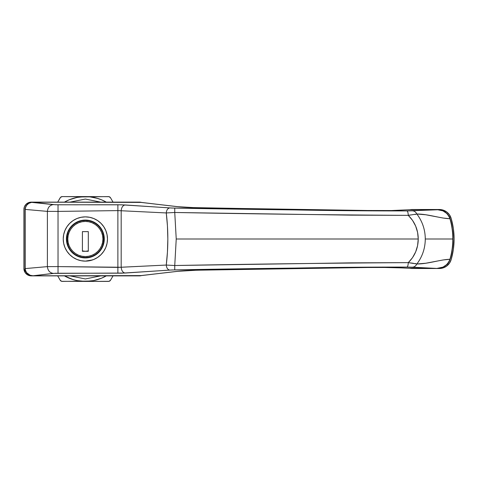 <?xml version="1.0" encoding="UTF-8"?>
<svg xmlns="http://www.w3.org/2000/svg" width="478" height="478" viewBox="0 0 478 478"><rect width="100%" height="100%" fill="white"/><g stroke="black" fill="none" stroke-linecap="round" stroke-linejoin="round"><path stroke-width="0.72" d="M77.621 204.817L55.221 204.751L33.024 202.23L138.961 202.176L177.045 206.633L196.506 207.787L378.672 210.673L389.803 210.619L412.681 209.591L436.85 209.567L412.383 210.804C414.33 210.923 415.824 211.993 416.858 214.013C428.276 214.013 440.154 218.44 449.929 218.727A72.471 72.471 0 0 1 452.821 239L452.821 239A72.471 72.471 0 0 1 449.929 259.273A72.471 72.471 0 0 0 449.929 218.727L443.172 218.052L425.784 214.765L416.858 214.013C422.403 221.398 425.211 229.727 425.283 239L452.821 239L425.283 239C425.199 248.297 422.391 256.626 416.858 263.987L425.784 263.235L443.172 259.948L449.929 259.273C440.154 259.56 428.276 263.987 416.858 263.987C422.391 256.626 425.199 248.297 425.283 239C425.211 229.727 422.403 221.398 416.858 214.013L415.035 214.491M408.899 215.214L408.284 215.363C414.802 221.828 418.125 229.703 418.244 239L417.599 232.439L415.669 226.118L412.532 220.352L408.284 215.363L351.019 215.142L174.745 212.483L176.233 239L418.244 239C418.119 248.315 414.796 256.19 408.284 262.637L412.52 257.666L415.669 251.882L417.587 245.614L418.244 239L176.233 239L174.745 265.517L350.924 262.858L408.284 262.637L413.404 263.288M402.823 267.925L378.672 267.327L196.476 270.213L177.045 271.367L138.961 275.824L33.024 275.77L53.255 273.386L125.075 273.046L169.696 270.082C167.718 269.676 166.571 267.997 166.266 265.057L121.179 267.256L121.179 210.744L166.266 212.943L167.443 225.921L167.838 239L167.443 252.079L166.266 265.057L174.745 265.517L176.233 239L174.745 212.483L166.266 212.943C168.352 230.312 168.352 247.688 166.266 265.057L117.881 267.393L58.029 266.599L58.029 211.401L117.881 210.607L117.881 267.393L117.881 210.607L121.179 210.744L121.179 267.256L58.029 266.599L58.029 211.401L47.388 211.378L47.388 266.622L25.185 268.588L25.185 209.412L47.388 211.378L47.388 266.622L58.029 266.599L47.388 266.622L25.185 268.588L25.352 270.052L26.607 272.705L30.144 275.256L33.024 275.77L55.215 273.249L121.735 273.183L172.002 269.962L292.04 268.128C331.039 267.369 369.327 267.023 406.915 267.083L436.85 268.433L412.681 268.409L403.187 267.937M415.029 263.509L416.858 263.987C415.824 266.007 414.33 267.077 412.383 267.196L436.85 268.433L440.029 268.086L443.064 267.059L446.589 264.675L448.011 263.097L450.115 259.327C452.051 252.689 453.013 245.913 453.019 239C453.013 232.087 452.051 225.311 450.121 218.673L448.023 214.915L446.595 213.331L443.064 210.941L438.983 209.723L406.915 210.918C369.398 210.977 331.176 210.631 292.255 209.878L172.002 208.038L121.729 204.817L87.952 204.811M63.658 243.314L64.918 247.467L66.962 251.291L69.71 254.643L73.068 257.397L76.892 259.44L81.039 260.701L85.359 261.125L89.673 260.701L93.825 259.44L97.649 257.397L101.001 254.643L103.756 251.291L105.799 247.467L107.054 243.314L107.484 239A22.125 22.125 0 0 1 85.359 261.125A22.125 22.125 0 0 1 63.233 239L63.658 243.314L64.584 246.624M85.359 261.125L92.571 259.913M92.857 218.183L89.673 217.299L85.359 216.875L81.039 217.299L76.892 218.56L73.068 220.603L69.71 223.357L66.962 226.709L64.918 230.533L63.658 234.686L63.233 239A22.125 22.125 0 0 1 85.359 216.875A22.125 22.125 0 0 1 107.484 239L107.054 234.686L105.799 230.533L103.756 226.709L101.001 223.357L97.649 220.603L93.825 218.56L89.673 217.299M80.334 217.454L77.155 218.452M64.638 231.25L63.658 234.686M410.692 214.945L409.509 215.1M378.606 267.327L204.542 270.034C192.718 270.213 183.552 270.656 177.045 271.367L140.508 275.692M449.929 259.273C447.611 265.182 443.249 268.236 436.85 268.433L412.681 268.409L391.572 267.453L354.126 267.531M378.636 267.333L391.261 267.423M53.255 273.386C49.808 272.86 47.848 270.608 47.388 266.622C47.848 270.608 49.808 272.86 53.255 273.386M58.029 273.195L58.029 266.599L58.029 273.195M117.875 273.231L117.881 267.393L117.875 273.231M125.075 273.046C122.81 272.556 121.508 270.626 121.179 267.256C121.508 270.626 122.81 272.556 125.075 273.046M166.266 265.057C166.571 267.997 167.718 269.676 169.696 270.082L174.745 269.897L174.745 265.517L166.266 265.057M412.383 267.196C414.33 267.077 415.824 266.007 416.858 263.987L408.284 262.637C408.134 265.302 407.674 266.784 406.915 267.083L412.383 267.196M174.745 265.517L174.745 269.897C253.818 268.451 331.206 267.513 406.915 267.083C407.674 266.784 408.134 265.302 408.284 262.637C331.977 263.079 254.129 264.041 174.745 265.517M140.502 202.308L177.045 206.633C183.588 207.344 192.754 207.787 204.542 207.966L378.606 210.673M354.126 210.469L391.572 210.547L412.681 209.591L436.85 209.567C443.255 209.77 447.617 212.824 449.929 218.727M391.255 210.577L412.681 209.591L436.85 209.567L443.1 210.906C447.109 212.429 450.037 217.245 450.121 218.673M416.858 214.013C415.824 211.993 414.33 210.923 412.383 210.804L406.915 210.918C407.674 211.216 408.134 212.698 408.284 215.363L416.858 214.013M174.745 212.483C254.344 213.965 332.192 214.921 408.284 215.363C408.134 212.698 407.674 211.216 406.915 210.918C331.427 210.487 254.039 209.549 174.745 208.103L174.745 212.483L174.745 208.103L169.696 207.918C167.718 208.324 166.571 210.003 166.266 212.943L174.745 212.483M166.266 212.943C166.571 210.003 167.718 208.324 169.696 207.918L125.075 204.954C122.81 205.444 121.508 207.374 121.179 210.744L166.266 212.943M121.179 210.744C121.508 207.374 122.81 205.444 125.075 204.954L117.875 204.769L117.881 210.607L121.179 210.744M117.881 210.607L117.875 204.769L58.029 204.805L58.029 211.401L117.881 210.607M58.029 211.401L58.029 204.805L53.255 204.614C49.808 205.14 47.848 207.392 47.388 211.378L58.029 211.401M140.042 275.758L33.024 275.77C28.435 275.471 25.818 273.081 25.185 268.588L25.185 209.412L47.388 211.378C47.848 207.392 49.808 205.14 53.255 204.614L31.566 202.361L28.811 203.365L26.607 205.289L25.352 207.942L25.185 209.412C25.818 204.907 28.435 202.511 33.024 202.23L140.03 202.242M25.185 268.588L24.987 268.588C24.946 270.554 25.812 272.323 27.575 273.894C30.251 275.483 32.068 276.111 33.024 275.77L138.961 275.83L177.655 271.337C186.91 270.482 187.77 270.44 204.53 270.046L326.271 267.907M96.203 254.517L98.743 252.384L95.875 254.738L92.601 256.489L89.051 257.564L85.359 257.929L81.666 257.564L78.111 256.489L74.843 254.738L71.975 252.384L69.621 249.516L67.87 246.242L66.795 242.693L66.43 239L66.723 242.334L66.43 239A18.929 18.929 0 0 1 85.359 220.071A18.929 18.929 0 0 1 104.288 239L103.923 242.693L102.848 246.242L101.097 249.516L98.743 252.384L100.272 250.651M100.87 228.155L98.743 225.616L101.097 228.484L102.848 231.758L103.923 235.307L104.288 239A18.929 18.929 0 0 1 85.359 257.929A18.929 18.929 0 0 1 66.43 239L66.603 236.455M66.836 235.08L66.938 234.632M66.944 234.614L67.123 233.909M79.904 220.872L81.332 220.501M81.834 220.4L82.389 220.304M83.076 220.209L84.953 220.077M85.819 220.077L87.623 220.209M88.4 220.316L88.938 220.412M88.741 220.376L90.886 220.896L90.886 221.284L90.886 220.896A18.929 18.929 0 0 0 89.051 220.436L92.601 221.511L95.875 223.262L98.743 225.616L96.203 223.483M67.255 233.467L66.926 234.686L67.255 233.467L67.643 233.467L67.255 233.467L67.727 232.105M74.514 223.483L71.975 225.616L74.843 223.262L78.111 221.511L81.666 220.436A18.929 18.929 0 0 0 79.826 220.896L79.826 221.284L79.826 220.896L78.464 221.374M77.95 221.583L75.1 223.095M66.633 241.796L66.795 235.307L67.87 231.758L69.621 228.484L71.975 225.616L69.842 228.155M69.447 228.741L68.061 231.304M103.786 234.686L103.457 233.467L103.075 233.467L103.457 233.467L102.985 232.105M102.776 231.591L101.264 228.741M95.618 223.095L92.768 221.583M92.254 221.374L90.886 220.896M102.985 245.895L103.457 244.533L103.075 244.533L103.457 244.533L103.786 243.314M89.667 257.433L90.886 257.104L90.886 256.716L90.886 257.104L92.254 256.626M92.768 256.417L95.618 254.905M100.278 250.651L100.87 249.845M101.264 249.259L102.651 246.696M81.666 220.436L85.359 220.071L89.051 220.436M78.464 256.626L79.826 257.104L79.826 256.716L79.826 257.104L81.045 257.433M67.255 244.533L66.926 243.314L67.255 244.533L67.643 244.533L67.255 244.533L67.727 245.895M67.936 246.409L69.447 249.259M69.842 249.845L74.514 254.517M75.1 254.905L77.95 256.417M82.025 257.636L88.687 257.636M103.989 242.334L103.989 235.666M79.826 220.896L81.045 220.567L79.826 220.896M82.025 220.364L88.687 220.364L82.025 220.364M66.43 239L66.633 236.204L66.43 239M85.359 251.291A12.291 12.291 0 0 1 82.407 250.932L85.359 251.291L88.305 250.932A12.291 12.291 0 0 1 85.359 251.291M103.917 239C104.664 233.569 99.095 220.693 85.359 220.442C71.622 220.693 66.054 233.569 66.795 239L67.78 239C67.075 233.862 72.345 221.661 85.359 221.422C98.366 221.661 103.642 233.862 102.931 239L103.917 239A18.558 18.558 0 0 1 85.359 257.558A18.558 18.558 0 0 1 66.795 239A18.558 18.558 0 0 1 85.359 220.442A18.558 18.558 0 0 1 103.917 239L103.559 235.379L102.507 231.896L100.786 228.687L98.48 225.879L95.666 223.567L92.457 221.852L88.98 220.794L85.359 220.442L81.738 220.794L78.255 221.852L75.046 223.567L72.232 225.879L69.925 228.687L68.211 231.896L67.153 235.379L66.795 239L67.153 242.621L68.211 246.104L69.925 249.313L72.232 252.121L75.046 254.433L78.255 256.148L81.738 257.206L85.359 257.558L88.98 257.206L92.457 256.148L95.666 254.433L98.48 252.121L100.786 249.313L102.507 246.104L103.559 242.621L103.917 239L102.931 239L102.597 235.57L101.599 232.272L99.974 229.237L97.787 226.572L95.122 224.385L92.081 222.76L88.788 221.762L85.359 221.422L81.929 221.762L78.631 222.76L75.59 224.385L72.931 226.572L70.744 229.237L69.119 232.272L68.121 235.57L67.78 239L68.121 242.43L69.119 245.728L70.744 248.763L72.931 251.428L75.59 253.615L78.631 255.24L81.929 256.238L85.359 256.578L88.788 256.238L92.081 255.24L95.122 253.615L97.787 251.428L99.974 248.763L101.599 245.728L102.597 242.43L102.931 239C103.642 244.139 98.366 256.339 85.359 256.578C72.345 256.339 67.075 244.139 67.78 239L66.795 239C66.054 244.431 71.622 257.307 85.359 257.558C99.095 257.307 104.664 244.431 103.917 239M82.407 231.627L88.305 231.627L88.305 251.291L82.407 251.291L82.407 231.627L82.407 251.291L88.305 251.291L88.305 231.627L88.305 251.291L82.407 251.291L82.407 231.627L88.305 231.627L82.407 231.627M90.629 221.332L89.96 220.896L85.359 220.316L80.752 220.896L80.083 221.332M80.25 221.159A1.231 1.231 0 0 1 80.752 220.896A18.684 18.684 0 0 1 89.96 220.896A1.231 1.231 0 0 1 90.467 221.159M412.311 268.499L439.348 268.499L412.311 268.499A12.291 12.291 0 0 1 409.855 268.254L439.348 268.499L443.237 267.871L446.727 266.043L449.457 263.205L451.148 259.65L453.359 249.432L454.1 239L453.359 228.568L451.148 218.35L449.457 214.795L446.727 211.957L443.237 210.129L439.348 209.501L409.855 209.746A12.291 12.291 0 0 1 412.311 209.501L409.909 209.734A12.291 12.291 0 0 0 409.903 209.74L409.855 209.746M439.348 209.501L412.311 209.501L439.348 209.501A12.291 12.291 0 0 1 451.148 218.35A73.749 73.749 0 0 1 451.148 259.65A12.291 12.291 0 0 1 439.348 268.499L443.237 267.871L446.727 266.043A12.291 12.291 0 0 0 451.148 259.65L453.359 249.432M448.203 264.734L449.457 263.205M443.237 210.129A12.291 12.291 0 0 0 443.231 210.129L446.727 211.957A12.291 12.291 0 0 1 451.148 218.35L450.449 216.504M31.273 202.128L28.453 202.69L26.063 204.285L24.462 206.681L23.9 209.501L23.9 268.499L25.143 272.597L27.18 274.629L31.273 275.872L141.476 275.585A7.373 7.373 0 0 1 139.439 275.872L31.273 275.872A7.373 7.373 0 0 1 23.9 268.499L24.043 269.939A7.373 7.373 0 0 1 23.9 268.499L23.9 209.501A7.373 7.373 0 0 1 31.273 202.128L139.439 202.128A7.373 7.373 0 0 1 141.476 202.409L31.273 202.128M25.143 272.597L26.063 273.715A7.373 7.373 0 0 1 24.462 271.319M28.459 275.316A7.373 7.373 0 0 1 28.447 275.31L29.833 275.734M141.476 202.415L139.439 202.128M28.459 202.684A7.373 7.373 0 0 0 28.447 202.69L27.18 203.371A7.373 7.373 0 0 0 27.18 203.371M25.143 205.403L24.462 206.681A7.373 7.373 0 0 1 26.063 204.285M24.043 208.061A7.373 7.373 0 0 0 23.9 209.501L23.9 268.499M31.273 275.872L139.439 275.872M64.154 202.278L69.131 199.822L64.416 202.128A42.405 42.405 0 0 1 106.295 202.128L101.587 199.822L106.558 202.278M79.82 196.96L108.422 196.595A2.456 2.456 0 0 1 110.549 197.826L113.035 202.128L110.549 197.826L109.056 196.679L85.359 196.595L90.892 196.96M91.806 197.085L95.439 197.808M96.335 198.041L101.587 199.822L97.667 198.418L89.511 196.799L62.295 196.595L60.557 197.312L57.683 202.128L60.162 197.826A2.456 2.456 0 0 1 62.295 196.595L85.359 196.595L77.083 197.408L69.131 199.822L74.383 198.041M75.279 197.808L78.906 197.085M90.892 281.04L62.295 281.405A2.456 2.456 0 0 1 60.162 280.174L57.683 275.872L60.162 280.174L61.656 281.321L85.359 281.405L79.82 281.04M78.906 280.915L75.279 280.192M74.383 279.959L69.131 278.178L64.154 275.722M106.558 275.722L101.587 278.178L106.295 275.872A42.405 42.405 0 0 1 64.416 275.872L73.05 279.582L77.083 280.592L85.359 281.405L109.056 281.321L110.549 280.174L113.035 275.872L110.549 280.174A2.456 2.456 0 0 1 108.422 281.405L85.359 281.405L93.628 280.592L101.587 278.178L96.335 279.959M95.439 280.192L91.806 280.915M450.121 259.327C448.065 264.137 447.468 264.519 443.106 267.088L436.85 268.433L412.681 268.409L391.572 267.453M24.981 268.588L24.981 209.412C25.71 204.769 28.393 202.373 33.024 202.23L138.961 202.17L177.655 206.663L189.724 207.53L326.271 210.093M378.636 210.667L391.572 210.547M69.991 202.128L85.359 199.051L100.721 202.128M100.721 275.872L85.359 278.949L69.991 275.872"/></g></svg>
